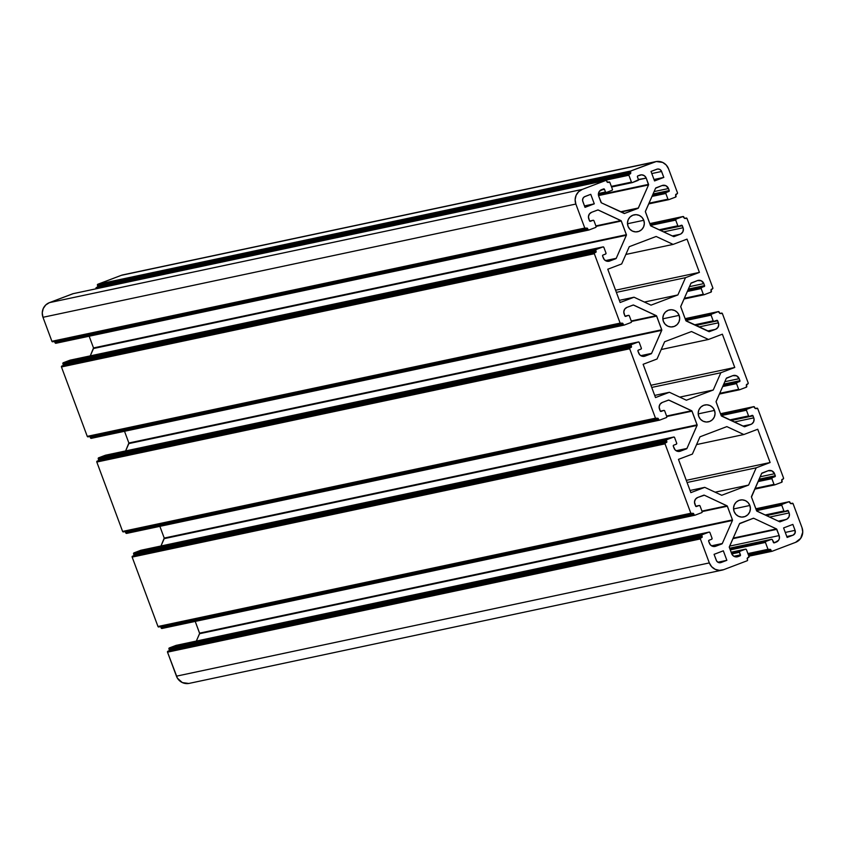 <?xml version="1.0" encoding="UTF-8"?>
<svg xmlns="http://www.w3.org/2000/svg" width="845" height="845" viewBox="0 0 845 845"><rect width="100%" height="100%" fill="white"/><g stroke="black" fill="none" stroke-linecap="round" stroke-linejoin="round"><path stroke-width="1.27" d="M643.784 220.291A8.63 8.429 -102 0 1 637.7 231.72A8.63 8.429 -102 0 1 628.025 226.27A8.63 8.429 -102 0 1 634.109 214.841A8.63 8.429 -102 0 1 643.784 220.291L627.486 223.745L643.784 220.291L644.334 223.608L643.605 226.872L641.704 229.597L638.915 231.361L635.672 231.889L632.461 231.107L629.779 229.132L628.025 226.27L627.476 222.953L628.215 219.679L630.116 216.964L632.905 215.2L636.148 214.672L639.359 215.454L642.042 217.418L643.784 220.291M679.137 315.354A8.63 8.429 -102 0 1 673.053 326.783A8.63 8.429 -102 0 1 663.378 321.343A8.63 8.429 -102 0 1 669.472 309.904A8.63 8.429 -102 0 1 679.137 315.354L662.85 318.818L679.137 315.354L679.697 318.671L678.957 321.945L677.056 324.67L674.268 326.423L671.025 326.952L667.814 326.181L665.131 324.205L663.378 321.343L662.829 318.016L663.568 314.752L665.469 312.027L668.258 310.263L671.5 309.735L674.711 310.516L677.394 312.492L679.137 315.354M714.5 410.416A8.63 8.429 -102 0 1 708.406 421.845A8.63 8.429 -102 0 1 698.741 416.405A8.63 8.429 -102 0 1 704.825 404.977A8.63 8.429 -102 0 1 714.5 410.416L698.202 413.881L714.5 410.416L715.05 413.733L714.31 417.007L712.409 419.733L709.62 421.486L706.378 422.025L703.167 421.243L700.484 419.268L698.741 416.405L698.181 413.078L698.921 409.814L700.822 407.089L703.61 405.325L706.853 404.797L710.064 405.579L712.747 407.554L714.5 410.416M749.853 505.479A8.63 8.429 -102 0 1 743.769 516.918A8.63 8.429 -102 0 1 734.094 511.468A8.63 8.429 -102 0 1 740.178 500.039A8.63 8.429 -102 0 1 749.853 505.479L733.555 508.943L749.853 505.479L750.402 508.806L749.663 512.07L747.762 514.795L744.973 516.559L741.73 517.087L738.519 516.306L735.837 514.33L734.094 511.468L733.544 508.151L734.273 504.877L736.175 502.152L738.963 500.398L742.206 499.86L745.417 500.641L748.1 502.617L749.853 505.479M756.539 510.655L781.783 505.289L783.906 510.993L765.126 514.985L783.906 510.993L784.868 511.436A0.76 0.739 -102 0 1 783.906 510.993L781.783 505.289A0.76 0.739 -102 0 1 782.216 504.307L756.233 509.831L782.216 504.307L781.783 505.289L756.539 510.655M784.868 511.436L787.413 510.475A0.76 0.739 -102 0 1 788.374 510.919L766.426 515.587L788.374 510.919L789.124 512.936L769.626 517.087L789.124 512.936A5.07 4.954 -102 0 1 786.262 519.453L778.319 521.143L786.262 519.453L780.167 521.766A0.76 0.739 -102 0 1 779.608 521.745L756.951 511.162A0.76 0.739 -102 0 1 756.56 510.729L751.48 497.061L756.719 510.982L779.608 521.745L787.128 519.02L789.019 516.813L789.378 513.897L788.216 510.665L784.868 511.436M751.48 497.061A0.76 0.739 -102 0 1 751.501 496.48L761.641 473.443L751.48 497.061M761.641 473.443A0.76 0.739 -102 0 1 762.053 473.042L768.137 470.739L761.641 473.443M774.538 473.728L760.173 476.781L774.538 473.728L775.287 475.746L774.538 473.728A5.07 4.954 -102 0 0 768.137 470.739L771.929 470.876L774.538 473.728M759.106 479.189L775.287 475.746A0.76 0.739 -102 0 1 774.865 476.728L758.683 480.161L772.309 477.689L775.108 476.569L775.287 475.746L759.106 479.189M758.472 480.636L772.309 477.689L758.472 480.636M771.886 478.671A0.76 0.739 -102 0 1 772.309 477.689L771.886 478.671L758.039 481.608L771.886 478.671L773.999 484.375L771.886 478.671M755.05 488.399L773.999 484.375L755.05 488.399M774.96 484.819A0.76 0.739 -102 0 1 773.999 484.375L774.96 484.819L781.688 482.273L774.96 484.819M754.733 489.118L774.749 484.872M782.111 481.291A0.76 0.739 -102 0 1 781.688 482.273L781.762 480.34L782.111 481.291M781.762 480.34A0.76 0.739 -102 0 1 782.195 479.368L783.114 479.009L781.762 480.34M783.547 478.038A0.76 0.739 -102 0 1 783.114 479.009L783.547 478.038L757.743 408.642L783.547 478.038M756.782 408.188A0.76 0.739 -102 0 1 757.743 408.642L755.852 408.536A0.76 0.739 -102 0 1 754.891 408.093L753.582 406.688A0.76 0.739 -102 0 1 754.543 407.142L755.282 408.515L756.782 408.188M720.489 413.723L753.582 406.688L746.853 409.244L720.869 414.768L746.853 409.244L746.431 410.226A0.76 0.739 -102 0 1 746.853 409.244L753.582 406.688L720.489 413.723L753.677 406.667M721.176 415.592L746.431 410.226L748.554 415.93L729.774 419.912L748.554 415.93L749.504 416.374A0.76 0.739 -102 0 1 748.554 415.93L746.431 410.226L721.176 415.592M730.735 420.366L749.293 416.416M749.504 416.374L752.061 415.402A0.76 0.739 -102 0 1 753.022 415.856L731.073 420.525L753.022 415.856L753.772 417.874L734.273 422.014L753.772 417.874A5.07 4.954 -102 0 1 750.899 424.391L742.956 426.081L750.899 424.391L744.815 426.704A0.76 0.739 -102 0 1 744.244 426.683L721.598 416.099A0.76 0.739 -102 0 1 721.207 415.666L716.127 401.998A0.76 0.739 -102 0 1 716.137 401.417L726.288 378.38L716.074 401.702L721.207 415.666L744.529 426.746L751.775 423.958L753.666 421.75L754.025 418.835L752.863 415.603L749.504 416.374M726.288 378.38A0.76 0.739 -102 0 1 726.7 377.979L732.784 375.666L726.288 378.38M739.185 378.666L724.809 381.718L739.185 378.666L739.935 380.683L739.185 378.666A5.07 4.954 -102 0 0 732.784 375.666L736.576 375.814L739.185 378.666M723.753 384.116L739.935 380.683A0.76 0.739 -102 0 1 739.512 381.655L723.331 385.098L736.956 382.627L739.924 381.264L739.935 380.683L723.753 384.116M723.119 385.563L736.956 382.627L723.119 385.563M736.523 383.609A0.76 0.739 -102 0 1 736.956 382.627L736.523 383.609L722.686 386.545L736.523 383.609L738.646 389.313L736.523 383.609M719.697 393.337L738.646 389.313L719.697 393.337M739.607 389.756A0.76 0.739 -102 0 1 738.646 389.313L739.607 389.756L746.336 387.2L739.607 389.756M719.38 394.055L739.396 389.798M746.758 386.228A0.76 0.739 -102 0 1 746.336 387.2L746.41 385.278L746.758 386.228M746.41 385.278A0.76 0.739 -102 0 1 746.843 384.295L747.762 383.947L746.41 385.278M748.195 382.965A0.76 0.739 -102 0 1 747.762 383.947L748.195 382.965L722.39 313.569L748.195 382.965M721.429 313.125A0.76 0.739 -102 0 1 722.39 313.569L720.5 313.474A0.76 0.739 -102 0 1 719.539 313.03L718.229 311.625A0.76 0.739 -102 0 1 719.179 312.08L719.929 313.453L721.429 313.125M685.137 318.66L718.229 311.625L711.501 314.182L685.517 319.706L711.501 314.182L711.078 315.153A0.76 0.739 -102 0 1 711.501 314.182L718.229 311.625L685.137 318.66L718.313 311.594M685.823 320.519L711.078 315.153L713.191 320.857L694.421 324.85L713.191 320.857L714.152 321.311A0.76 0.739 -102 0 1 713.191 320.857L711.078 315.153L685.823 320.519M714.046 321.343L695.393 325.304L713.94 321.353M709.24 331.684L715.546 329.328L717.827 327.543L718.736 324.765L717.669 320.794L716.993 320.297L714.152 321.311L716.708 320.339A0.76 0.739 -102 0 1 717.669 320.794L695.72 325.452L717.669 320.794L718.419 322.811L698.921 326.952L718.419 322.811A5.07 4.954 -102 0 1 715.546 329.328L707.603 331.008L715.546 329.328L709.251 331.684M709.462 331.631A0.76 0.739 -102 0 1 708.892 331.61L686.246 321.026A0.76 0.739 -102 0 1 685.855 320.604L680.774 306.936A0.76 0.739 -102 0 1 680.785 306.355L690.925 283.307L680.721 306.64L685.855 320.604L709.462 331.631M690.925 283.307A0.76 0.739 -102 0 1 691.347 282.917L697.431 280.603L690.925 283.307M703.832 283.593L689.457 286.645L703.832 283.593L704.582 285.621L703.832 283.593A5.07 4.954 -102 0 0 697.431 280.603L701.223 280.751L703.832 283.593M688.4 289.053L704.582 285.621A0.76 0.739 -102 0 1 704.149 286.592L687.967 290.036L701.603 287.564L704.572 286.201L704.582 285.621L688.4 289.053M687.767 290.5L701.603 287.564L687.767 290.5M701.17 288.536A0.76 0.739 -102 0 1 701.603 287.564L701.17 288.536L687.334 291.483L701.17 288.536L703.293 294.24L701.17 288.536M684.344 298.274L703.293 294.24L684.344 298.274M704.255 294.694A0.76 0.739 -102 0 1 703.293 294.24L704.255 294.694L710.972 292.138L704.255 294.694M684.027 298.993L704.033 294.736M711.405 291.166A0.76 0.739 -102 0 1 710.972 292.138L711.057 290.215L711.405 291.166M711.057 290.215A0.76 0.739 -102 0 1 711.479 289.233L712.409 288.884L711.057 290.215M712.842 287.902A0.76 0.739 -102 0 1 712.409 288.884L712.842 287.902L687.027 218.506L712.842 287.902M686.066 218.052A0.76 0.739 -102 0 1 687.027 218.506L685.147 218.411A0.76 0.739 -102 0 1 684.186 217.957L682.866 216.563A0.76 0.739 -102 0 1 683.827 217.007L684.577 218.39L686.066 218.052M649.773 223.598L682.866 216.563L676.148 219.119L650.164 224.633L676.148 219.119L675.715 220.091A0.76 0.739 -102 0 1 676.148 219.119L682.866 216.563L649.773 223.598L682.961 216.531M650.47 225.457L675.715 220.091L677.838 225.795L659.068 229.787L677.838 225.795L678.799 226.249A0.76 0.739 -102 0 1 677.838 225.795L675.715 220.091L650.47 225.457M660.029 230.231L678.577 226.291M678.799 226.249L681.345 225.277A0.76 0.739 -102 0 1 682.306 225.721L660.357 230.389L682.306 225.721L683.066 227.749L663.568 231.889L683.066 227.749A5.07 4.954 -102 0 1 680.193 234.255L672.25 235.945L680.193 234.255L674.109 236.568A0.76 0.739 -102 0 1 673.539 236.547L650.893 225.964A0.76 0.739 -102 0 1 650.502 225.541L645.422 211.863A0.76 0.739 -102 0 1 645.432 211.282L655.572 188.245L645.369 211.577L650.65 225.784L673.824 236.621L681.059 233.822L682.95 231.625L683.32 228.71L682.158 225.467L678.799 226.249M655.572 188.245A0.76 0.739 -102 0 1 655.984 187.854L662.079 185.541L655.572 188.245M668.479 188.53L654.104 191.583L668.479 188.53L669.229 190.547L668.479 188.53A5.07 4.954 -102 0 0 662.079 185.541L665.871 185.689L668.479 188.53M653.048 193.991L669.229 190.547A0.76 0.739 -102 0 1 668.796 191.53L652.615 194.963L666.251 192.491L669.039 191.371L669.229 190.547L653.048 193.991M652.414 195.438L666.251 192.491L652.414 195.438M665.818 193.473A0.76 0.739 -102 0 1 666.251 192.491L665.818 193.473L651.981 196.41L665.818 193.473L667.941 199.177L665.818 193.473M648.992 203.201L667.941 199.177L648.992 203.201M668.902 199.621A0.76 0.739 -102 0 1 667.941 199.177L668.902 199.621L675.62 197.075L668.902 199.621M648.675 203.92L668.68 199.673M676.053 196.093A0.76 0.739 -102 0 1 675.62 197.075L675.694 195.142L676.053 196.093M675.694 195.142A0.76 0.739 -102 0 1 676.127 194.17L677.056 193.811L675.694 195.142M677.489 192.84A0.76 0.739 -102 0 1 677.056 193.811L677.489 192.84L668.553 168.831L677.489 192.84M654.157 162.103A11.418 11.154 -102 0 1 668.553 168.831L666.24 165.039L662.691 162.43L656.259 161.532L630.74 170.996L97.862 284.237L121.279 275.343L654.157 162.103L630.74 170.996L97.862 284.237A0.76 0.739 78 0 0 97.439 285.219L630.317 171.968A0.76 0.739 -102 0 1 630.74 170.996L630.666 172.919L97.788 286.17L97.439 285.219L630.317 171.968L630.666 172.919A0.76 0.739 -102 0 1 630.243 173.901L97.365 287.142A0.76 0.739 78 0 0 97.788 286.17L630.666 172.919L630.486 173.743L96.436 287.49A0.76 0.739 78 0 0 96.003 288.472L628.881 175.232A0.76 0.739 -102 0 1 629.314 174.25L628.881 175.232L631.447 182.119L611.347 186.386L631.447 182.119L632.409 182.573A0.76 0.739 -102 0 1 631.447 182.119L628.881 175.232L96.119 288.789L96.182 287.649L97.777 286.751L97.619 284.395L121.279 275.343L654.157 162.103M655.752 161.627L122.874 274.878A11.418 11.154 78 0 0 121.279 275.343L123.381 274.783M632.303 182.604L611.569 187.009L632.187 182.615M632.409 182.573L638.45 179.774L646.224 178.126L638.397 179.478A0.76 0.739 -102 0 1 637.964 180.46L632.409 182.573M624.423 213.5L638.218 208.229L648.527 184.949L646.224 178.126L644.46 175.792L641.735 174.831L637.859 175.887L637.373 176.573L638.397 179.478L637.426 176.869A0.76 0.739 -102 0 1 637.859 175.887L639.823 175.137A5.07 4.954 -102 0 1 646.224 178.126L648.548 184.368L598.429 195.026L648.548 184.368A0.76 0.739 -102 0 1 648.527 184.949L598.535 195.575L648.527 184.949L638.387 207.997L620.557 211.789L638.387 207.997A0.76 0.739 -102 0 1 637.975 208.388L621.012 212L637.975 208.388L624.434 213.5M624.645 213.458A0.76 0.739 -102 0 1 624.075 213.426L601.429 202.842L624.645 213.458M601.429 202.842A0.76 0.739 -102 0 1 601.038 202.42L598.714 196.177L601.429 202.842M598.714 196.177A5.07 4.954 -102 0 1 601.587 189.66L603.552 188.921L599.306 191.445L598.513 193.241L598.714 196.177M604.513 189.364L600.552 190.209L604.513 189.364L605.485 191.984L604.513 189.364A0.76 0.739 -102 0 0 603.657 188.889L603.657 188.889A0.76 0.739 -102 0 0 603.552 188.921L604.513 189.364M598.471 193.473L605.485 191.984L598.471 193.473M606.446 192.428A0.76 0.739 -102 0 1 605.485 191.984L606.446 192.428L612.012 190.315L606.446 192.428M606.34 192.459L598.397 194.149L606.235 192.47M612.445 189.343A0.76 0.739 -102 0 1 612.012 190.315L612.445 189.343L609.879 182.446L612.445 189.343M608.918 181.992A0.76 0.739 -102 0 1 609.879 182.446L607.407 182.319L608.918 181.992M607.777 182.393L607.988 182.351A0.76 0.739 -102 0 1 607.027 181.897L606.678 180.946L607.777 182.393M605.717 180.503A0.76 0.739 -102 0 1 606.678 180.946L605.717 180.503L72.839 293.743L605.717 180.503L582.311 189.396L605.717 180.503M73.05 293.701A0.76 0.739 78 0 0 72.839 293.743L49.432 302.637L582.311 189.396L49.432 302.637A11.418 11.154 78 0 0 42.979 317.297L575.857 204.046A11.418 11.154 -102 0 1 582.311 189.396L578.624 191.72L576.1 195.322L575.128 199.652L575.857 204.046L42.979 317.297L51.904 341.296L584.782 228.055L575.857 204.046L584.782 228.055L51.904 341.296A0.76 0.739 78 0 0 52.865 341.75L585.522 228.551M54.365 341.412L55.105 342.795L587.983 229.544L588.944 229.998A0.76 0.739 -102 0 1 587.983 229.544L587.634 228.594L587.983 229.544L55.105 342.795L54.756 341.845L585.743 228.499A0.76 0.739 -102 0 1 584.782 228.055L586.673 228.15A0.76 0.739 -102 0 1 587.634 228.594L54.756 341.845A0.76 0.739 78 0 0 54.376 341.422M56.066 343.239L55.105 342.795A0.76 0.739 78 0 0 56.066 343.239L588.722 230.041M588.944 229.998L595.662 227.442L596.095 226.471A0.76 0.739 -102 0 1 595.662 227.442L588.944 229.998M596.095 226.471L593.972 220.767L593.01 220.313A0.76 0.739 -102 0 1 593.972 220.767L596.095 226.471M589.62 221.041L593.01 220.313L590.465 221.284A0.76 0.739 -102 0 1 589.504 220.83L588.754 218.813A5.07 4.954 -102 0 1 591.616 212.296L597.711 209.993A0.76 0.739 -102 0 1 598.271 210.014L596.855 210.31L598.271 210.014L620.927 220.598L595.894 225.911L620.927 220.598A0.76 0.739 -102 0 1 621.318 221.02L596.063 226.386L621.318 221.02L626.398 234.688L93.52 347.939L89.158 336.215L93.52 347.939L626.398 234.688A0.76 0.739 -102 0 1 626.377 235.269L93.499 348.52A0.76 0.739 78 0 0 93.52 347.939L90.267 355.872L93.499 348.52L626.377 235.269L616.237 258.316L626.451 234.984L621.159 220.767L597.996 209.94L591.616 212.296L589.345 214.081L588.426 216.859L589.504 220.83L590.18 221.327L593.01 220.313L589.62 221.041M605.453 260.609L616.237 258.316A0.76 0.739 -102 0 1 615.825 258.707L605.854 260.83L615.825 258.707L609.741 261.02L616.237 258.316L605.453 260.609M608.294 261.327L609.741 261.02A5.07 4.954 -102 0 1 603.341 258.031L602.591 256.014L604.365 259.711L606.868 261.2L609.741 261.02L608.294 261.327M602.591 256.014A0.76 0.739 -102 0 1 603.013 255.032L605.569 254.06L602.77 255.19L602.591 256.014M605.992 253.088A0.76 0.739 -102 0 1 605.569 254.06L605.992 253.088L603.879 247.384L605.992 253.088M602.918 246.93A0.76 0.739 -102 0 1 603.879 247.384L602.918 246.93L70.04 360.181L602.918 246.93L596.19 249.486L602.918 246.93M70.251 360.128A0.76 0.739 78 0 0 70.04 360.181L63.312 362.727L596.19 249.486L63.312 362.727A0.76 0.739 78 0 0 62.889 363.709L595.767 250.469A0.76 0.739 -102 0 1 596.19 249.486L595.767 250.469L62.889 363.709L63.238 364.66L596.116 251.419L595.767 250.469L596.116 251.419A0.76 0.739 -102 0 1 595.683 252.391L62.805 365.632A0.76 0.739 78 0 0 63.238 364.66L596.116 251.419L595.936 252.232L61.886 365.991A0.76 0.739 78 0 0 61.453 366.962L594.331 253.722A0.76 0.739 -102 0 1 594.764 252.739L594.331 253.722L61.453 366.962L87.257 436.358L620.135 323.117L594.331 253.722L620.135 323.117L87.257 436.358A0.76 0.739 78 0 0 88.218 436.812L620.885 323.614M91.418 438.312L90.457 437.858L623.335 324.617L624.297 325.061A0.76 0.739 -102 0 1 623.335 324.617L622.596 323.234L621.096 323.572A0.76 0.739 -102 0 1 620.135 323.117L622.026 323.212A0.76 0.739 -102 0 1 622.987 323.667L90.109 436.907A0.76 0.739 78 0 0 89.739 436.495L622.987 323.667L623.335 324.617L90.457 437.858L90.109 436.907L90.457 437.858A0.76 0.739 78 0 0 91.418 438.312L624.085 325.114M624.297 325.061L631.025 322.515L631.447 321.533A0.76 0.739 -102 0 1 631.025 322.515L624.297 325.061M631.447 321.533L629.324 315.829L628.374 315.386A0.76 0.739 -102 0 1 629.324 315.829L631.447 321.533M624.973 316.104L628.374 315.386L625.818 316.347A0.76 0.739 -102 0 1 624.856 315.903L624.106 313.875A5.07 4.954 -102 0 1 626.979 307.369L633.063 305.056A0.76 0.739 -102 0 1 633.634 305.077L632.208 305.383L633.634 305.077L656.28 315.66L631.247 320.984L656.28 315.66A0.76 0.739 -102 0 1 656.671 316.093L631.426 321.449L656.671 316.093L661.751 329.761L128.873 443.002L124.521 431.288L128.873 443.002L661.751 329.761A0.76 0.739 -102 0 1 661.741 330.342L128.862 443.583A0.76 0.739 78 0 0 128.873 443.002L125.62 450.934L128.862 443.583L661.741 330.342L651.59 353.379L661.804 330.046L656.512 315.84L633.349 305.003L626.979 307.369L624.698 309.143L623.779 311.932L624.856 315.903L625.532 316.4L628.374 315.386L624.973 316.104M640.806 355.671L651.59 353.379A0.76 0.739 -102 0 1 651.178 353.78L641.207 355.893L651.178 353.78L645.094 356.083L651.59 353.379L640.806 355.671M643.647 356.4L645.094 356.083A5.07 4.954 -102 0 1 638.693 353.094L637.943 351.076L639.718 354.784L642.221 356.263L645.094 356.083L643.647 356.4M637.943 351.076A0.76 0.739 -102 0 1 638.366 350.094L640.922 349.133L638.123 350.252L637.943 351.076M641.355 348.151A0.76 0.739 -102 0 1 640.922 349.133L641.355 348.151L639.232 342.447L641.355 348.151M638.271 342.003A0.76 0.739 -102 0 1 639.232 342.447L638.271 342.003L105.393 455.244L638.271 342.003L631.542 344.549L638.271 342.003M105.604 455.201A0.76 0.739 78 0 0 105.393 455.244L98.664 457.8L631.542 344.549L98.664 457.8A0.76 0.739 78 0 0 98.242 458.772L631.12 345.531A0.76 0.739 -102 0 1 631.542 344.549L631.12 345.531L98.242 458.772L98.59 459.722L631.468 346.482L631.12 345.531L631.468 346.482A0.76 0.739 -102 0 1 631.035 347.453L98.157 460.705A0.76 0.739 78 0 0 98.59 459.722L631.468 346.482L631.289 347.306L97.238 461.053A0.76 0.739 78 0 0 96.805 462.035L629.683 348.784A0.76 0.739 -102 0 1 630.116 347.813L629.683 348.784L96.805 462.035L122.609 531.431L655.488 418.18L629.683 348.784L655.488 418.18L122.609 531.431A0.76 0.739 78 0 0 123.571 531.875L656.238 418.676M125.071 531.547L125.82 532.92L658.699 419.68L659.649 420.134A0.76 0.739 -102 0 1 658.699 419.68L658.339 418.729L658.699 419.68L125.82 532.92L125.461 531.97L656.449 418.634A0.76 0.739 -102 0 1 655.488 418.18L657.378 418.286A0.76 0.739 -102 0 1 658.339 418.729L125.461 531.97A0.76 0.739 78 0 0 125.092 531.558M126.771 533.375L125.82 532.92A0.76 0.739 78 0 0 126.771 533.375L659.438 420.176M659.649 420.134L666.378 417.578L666.8 416.596A0.76 0.739 -102 0 1 666.378 417.578L659.649 420.134M666.8 416.596L664.688 410.892L663.726 410.448A0.76 0.739 -102 0 1 664.688 410.892L666.8 416.596M660.325 411.166L663.726 410.448L661.17 411.409A0.76 0.739 -102 0 1 660.209 410.966L659.459 408.948A5.07 4.954 -102 0 1 662.332 402.431L668.416 400.118A0.76 0.739 -102 0 1 668.986 400.139L667.561 400.445L668.986 400.139L691.632 410.723L666.599 416.046L691.632 410.723A0.76 0.739 -102 0 1 692.023 411.156L666.779 416.522L692.023 411.156L697.104 424.824L164.226 538.064L159.874 526.35L164.226 538.064L697.104 424.824A0.76 0.739 -102 0 1 697.093 425.405L164.215 538.645A0.76 0.739 78 0 0 164.226 538.064L160.972 545.997L164.215 538.645L697.093 425.405L686.953 448.441L697.157 425.119L691.865 410.902L668.701 400.076L662.332 402.431L660.051 404.206L659.142 406.994L660.209 410.966L660.885 411.462L663.726 410.448L660.325 411.166M676.158 450.734L686.953 448.441A0.76 0.739 -102 0 1 686.531 448.843L676.56 450.955L686.531 448.843L680.447 451.156L686.953 448.441L676.158 450.734M679 451.462L680.447 451.156A5.07 4.954 -102 0 1 674.046 448.156L673.296 446.139L675.07 449.846L677.574 451.325L680.447 451.156L679 451.462M673.296 446.139A0.76 0.739 -102 0 1 673.729 445.167L676.275 444.195L673.476 445.315L673.296 446.139M676.708 443.213A0.76 0.739 -102 0 1 676.275 444.195L676.708 443.213L674.585 437.509L676.708 443.213M673.623 437.066A0.76 0.739 -102 0 1 674.585 437.509L673.623 437.066L140.745 550.306L673.623 437.066L666.906 439.622L673.623 437.066M140.967 550.264A0.76 0.739 78 0 0 140.745 550.306L134.028 552.862L666.906 439.622L134.028 552.862A0.76 0.739 78 0 0 133.594 553.834L666.473 440.594A0.76 0.739 -102 0 1 666.906 439.622L666.473 440.594L133.594 553.834L133.943 554.785L666.821 441.544L666.473 440.594L666.821 441.544A0.76 0.739 -102 0 1 666.399 442.526L133.521 555.767A0.76 0.739 78 0 0 133.943 554.785L666.821 441.544L666.642 442.368L132.591 556.116A0.76 0.739 78 0 0 132.158 557.098L665.036 443.847A0.76 0.739 -102 0 1 665.469 442.875L665.036 443.847L132.158 557.098L157.973 626.494L690.851 513.253L665.036 443.847L690.851 513.253L157.973 626.494A0.76 0.739 78 0 0 158.934 626.948L691.59 513.749M162.134 628.437L161.173 627.993L694.051 514.742L695.012 515.196A0.76 0.739 -102 0 1 694.051 514.742L693.301 513.369L691.812 513.697A0.76 0.739 -102 0 1 690.851 513.253L692.731 513.348A0.76 0.739 -102 0 1 693.692 513.792L160.814 627.043A0.76 0.739 78 0 0 160.444 626.62L693.692 513.792L694.051 514.742L161.173 627.993L160.814 627.043L161.173 627.993A0.76 0.739 78 0 0 162.134 628.437L694.791 515.239M695.012 515.196L701.73 512.64L702.163 511.669A0.76 0.739 -102 0 1 701.73 512.64L695.012 515.196M702.163 511.669L700.04 505.965L699.079 505.511A0.76 0.739 -102 0 1 700.04 505.965L702.163 511.669M695.678 506.229L699.079 505.511L696.534 506.482A0.76 0.739 -102 0 1 695.572 506.028L694.812 504.011A5.07 4.954 -102 0 1 697.685 497.494L703.769 495.181A0.76 0.739 -102 0 1 704.339 495.212L702.913 495.508L704.339 495.212L726.985 505.796L701.952 511.109L726.985 505.796A0.76 0.739 -102 0 1 727.376 506.218L702.132 511.584L727.376 506.218L732.457 519.886L727.228 505.965L704.339 495.212L697.685 497.494L695.403 499.279L694.495 502.057L695.72 506.282L699.079 505.511L695.678 506.229M195.227 621.413L199.578 633.137L732.457 519.886A0.76 0.739 -102 0 1 732.446 520.467L199.568 633.718A0.76 0.739 78 0 0 199.578 633.137L732.457 519.886L732.446 520.467L199.568 633.718L196.336 641.07L199.631 633.423L195.227 621.413M711.511 545.807L722.306 543.515L732.446 520.467L722.306 543.515A0.76 0.739 -102 0 1 721.894 543.905L711.912 546.028L721.894 543.905L715.799 546.219L722.306 543.515L711.511 545.807M714.352 546.525L715.799 546.219A5.07 4.954 -102 0 1 709.399 543.229L708.649 541.201L710.434 544.909L712.927 546.398L715.799 546.219L714.352 546.525M708.649 541.201A0.76 0.739 -102 0 1 709.082 540.23L711.627 539.258L708.839 540.388L708.649 541.201M712.06 538.286A0.76 0.739 -102 0 1 711.627 539.258L712.06 538.286L709.937 532.582L712.06 538.286M708.976 532.128A0.76 0.739 -102 0 1 709.937 532.582L708.976 532.128L176.098 645.379L708.976 532.128L702.258 534.684L708.976 532.128M176.32 645.327A0.76 0.739 78 0 0 176.098 645.379L169.38 647.925L702.258 534.684L169.38 647.925A0.76 0.739 78 0 0 168.947 648.907L701.825 535.656A0.76 0.739 -102 0 1 702.258 534.684L701.825 535.656L168.947 648.907L169.306 649.858L702.184 536.607L701.825 535.656L702.184 536.607A0.76 0.739 -102 0 1 701.751 537.589L168.873 650.83A0.76 0.739 78 0 0 169.306 649.858L702.184 536.607L701.994 537.431L167.944 651.189A0.76 0.739 78 0 0 167.511 652.16L700.389 538.92A0.76 0.739 -102 0 1 700.822 537.938L700.389 538.92L167.511 652.16L176.447 676.169L709.325 562.918L700.389 538.92L709.325 562.918L176.447 676.169A11.418 11.154 78 0 0 189.248 683.373L722.126 570.121A11.418 11.154 -102 0 1 709.325 562.918L711.638 566.71L715.187 569.319L719.433 570.354L723.721 569.657A11.418 11.154 -102 0 1 722.126 570.121M723.721 569.657L747.138 560.763L747.561 559.781A0.76 0.739 -102 0 1 747.138 560.763L723.721 569.657M747.561 559.781L747.212 558.83A0.76 0.739 -102 0 1 747.635 557.858L748.997 556.528A0.76 0.739 -102 0 1 748.564 557.51L747.223 558.249L747.561 559.781M748.997 556.528L746.431 549.641L745.47 549.187A0.76 0.739 -102 0 1 746.431 549.641L748.997 556.528M731.136 552.239L745.47 549.187L739.914 551.299L731.453 553.095L739.914 551.299L739.481 552.281A0.76 0.739 -102 0 1 739.914 551.299L745.47 549.187L731.136 552.239M731.77 553.919L739.481 552.281L740.452 554.89L733.904 556.285L740.452 554.89A0.76 0.739 -102 0 1 740.019 555.873L735.425 556.844L740.019 555.873L738.055 556.612A5.07 4.954 -102 0 1 731.654 553.623L729.33 547.38A0.76 0.739 -102 0 1 729.341 546.799L739.491 523.763A0.76 0.739 -102 0 1 739.903 523.361L753.233 518.302L739.491 523.763L729.277 547.095L731.654 553.623L733.418 555.968L737.115 556.866L740.442 555.471L739.481 552.281L731.77 553.919M753.803 518.323L752.377 518.629L753.803 518.323L776.449 528.907L753.803 518.323A0.76 0.739 -102 0 0 753.339 518.27L753.339 518.27A0.76 0.739 -102 0 0 753.233 518.302L753.803 518.323M733.175 538.107L776.449 528.907A0.76 0.739 -102 0 1 776.84 529.34L732.921 538.666L776.84 529.34L779.164 535.582L776.449 528.907L733.175 538.107M729.657 546.102L779.164 535.582A5.07 4.954 -102 0 1 776.291 542.089L773.545 542.67L776.291 542.089L774.326 542.839L778.572 540.314L779.365 538.518L779.164 535.582L729.657 546.102M774.104 542.881L774.326 542.839A0.76 0.739 -102 0 1 773.365 542.395L772.393 539.775L774.104 542.881M771.432 539.332A0.76 0.739 -102 0 1 772.393 539.775L771.432 539.332L729.636 548.204L771.432 539.332L765.866 541.444L771.432 539.332M729.953 549.07L765.866 541.444L729.953 549.07M765.433 542.416A0.76 0.739 -102 0 1 765.866 541.444L765.433 542.416L730.26 549.894L765.433 542.416L767.999 549.313L765.433 542.416M747.899 553.581L767.999 549.313L747.899 553.581M768.961 549.757A0.76 0.739 -102 0 1 767.999 549.313L769.89 549.408L768.961 549.757M748.121 554.183L768.739 549.81M770.851 549.852L748.3 554.647L770.851 549.852L771.2 550.803L770.851 549.852A0.76 0.739 -102 0 0 769.89 549.408L770.851 549.852M748.649 555.598L771.2 550.803L748.649 555.598M772.161 551.257A0.76 0.739 -102 0 1 771.2 550.803L772.161 551.257L795.567 542.363L772.161 551.257M772.055 551.289L748.881 556.211L771.95 551.299M802.021 527.702A11.418 11.154 -102 0 1 795.567 542.363L800.69 538.36L802.75 532.096L802.021 527.702L793.096 503.704L802.021 527.702M792.135 503.25A0.76 0.739 -102 0 1 793.096 503.704L791.205 503.609A0.76 0.739 -102 0 1 790.244 503.155L788.934 501.761A0.76 0.739 -102 0 1 789.895 502.205L790.635 503.588L792.135 503.25M755.842 508.785L788.934 501.761L782.216 504.307L788.934 501.761L755.842 508.785L789.029 501.729M792.916 535.234L786.79 536.533L792.916 535.234L787.128 537.431L792.916 535.234A3.802 3.718 -102 0 0 795.071 530.343L785.269 532.434L795.071 530.343L794.987 533.258L792.916 535.234M783.59 527.924L787.128 537.431L783.59 527.924L792.863 524.407L795.071 530.343L792.863 524.407L783.59 527.924M582.807 201.406A3.802 3.718 -102 0 1 584.962 196.526L590.75 194.318L584.307 196.853L582.892 198.501L582.617 200.687L585.015 207.352L582.807 201.406M584.486 205.916L594.288 203.825L590.75 194.318L594.288 203.825L585.015 207.352L594.288 203.825L584.486 205.916M690.851 492.635L704.762 487.354L690.048 490.48L704.762 487.354L721.725 495.276L748.607 485.072L715.113 492.191L748.607 485.072L721.725 495.276L704.762 487.354L690.851 492.635L678.472 459.363L692.382 454.082L699.987 436.812L726.858 426.609L743.832 434.531L726.858 426.609L699.987 436.812L692.382 454.082L678.472 459.363L690.851 492.635M696.565 444.576L743.832 434.531L696.565 444.576M757.733 429.249L743.832 434.531L757.733 429.249L770.112 462.521L757.733 429.249M686.277 480.34L770.112 462.521L756.201 467.813L687.08 482.495L756.201 467.813L748.607 485.072L756.201 467.813L770.112 462.521L686.277 480.34M655.498 397.572L669.409 392.281L654.695 395.407L669.409 392.281L686.372 400.213L713.254 390.01L679.76 397.118L713.254 390.01L686.372 400.213L669.409 392.281L655.498 397.572L643.119 364.301L657.03 359.009L664.624 341.75L691.506 331.536L708.469 339.468L691.506 331.536L664.624 341.75L657.03 359.009L643.119 364.301L655.498 397.572M661.212 349.513L708.469 339.468L661.212 349.513M722.38 334.187L708.469 339.468L722.38 334.187L734.759 367.459L722.38 334.187M650.925 385.278L734.759 367.459L720.848 372.74L651.727 387.433L720.848 372.74L713.254 390.01L720.848 372.74L734.759 367.459L650.925 385.278M615.572 290.215L699.406 272.396L687.027 239.124L673.116 244.406L656.153 236.473L673.116 244.406L625.86 254.451L673.116 244.406L687.027 239.124L699.406 272.396L685.496 277.678L616.375 292.37L685.496 277.678L677.891 294.937L644.397 302.056L677.891 294.937L651.02 305.151L677.891 294.937L685.496 277.678L699.406 272.396L615.572 290.215M619.343 300.345L634.046 297.218L651.02 305.151L634.046 297.218L619.343 300.345M620.145 302.499L634.046 297.218L620.145 302.499L607.766 269.228L621.677 263.946L629.271 246.687L656.153 236.473L629.271 246.687L621.677 263.946L607.766 269.228L620.145 302.499M651.009 171.429L656.808 169.232A3.802 3.718 -102 0 1 661.603 171.472L651.801 173.563L661.603 171.472L663.811 177.418L661.276 170.806L659.649 169.338L657.505 169.042L651.009 171.429L654.548 180.936L663.811 177.418L654.009 179.499L663.811 177.418L654.548 180.936L651.009 171.429M717.891 562.231L726.869 560.319L721.07 562.527A3.802 3.718 -102 0 1 716.275 560.277L714.067 554.341L716.602 560.953L718.229 562.411L720.373 562.717L726.869 560.319L717.891 562.231M723.331 550.813L714.067 554.341L723.331 550.813L726.869 560.319L723.331 550.813M73.124 293.701L49.432 302.637L45.746 304.971L43.222 308.573L42.25 312.904L42.979 317.297L51.904 341.296L52.865 341.75M70.325 360.128L63.069 362.885L63.227 365.241L61.453 366.962L87.257 436.358L88.218 436.812M105.678 455.201L98.421 457.948L98.58 460.303L96.805 462.035L122.609 531.431L123.571 531.875M141.03 550.264L133.774 553.021L133.932 555.376L132.158 557.098L157.973 626.494L158.934 626.948M176.383 645.327L169.137 648.083L169.285 650.439L167.511 652.16L177.418 678.176L182.309 682.57L188.741 683.468M774.854 484.85L754.733 489.128M749.399 416.405L730.745 420.366M739.502 389.788L719.38 394.066M704.149 294.725L684.027 299.003M678.693 226.28L660.04 230.241M668.796 199.652L648.664 203.93M605.823 180.471L72.945 293.711M585.638 228.53L52.76 341.781M588.838 230.03L55.96 343.271M603.024 246.898L70.146 360.15M620.99 323.603L88.112 436.844M624.191 325.093L91.313 438.344M638.376 341.971L105.498 455.212M656.343 418.666L123.465 531.906M659.544 420.155L126.665 533.406M673.729 437.034L140.851 550.275M691.696 513.728L158.818 626.969M694.907 515.228L162.029 628.469M709.082 532.096L176.204 645.348M745.565 549.155L731.126 552.229M771.527 539.3L729.636 548.204M768.855 549.789L748.131 554.193"/></g></svg>
